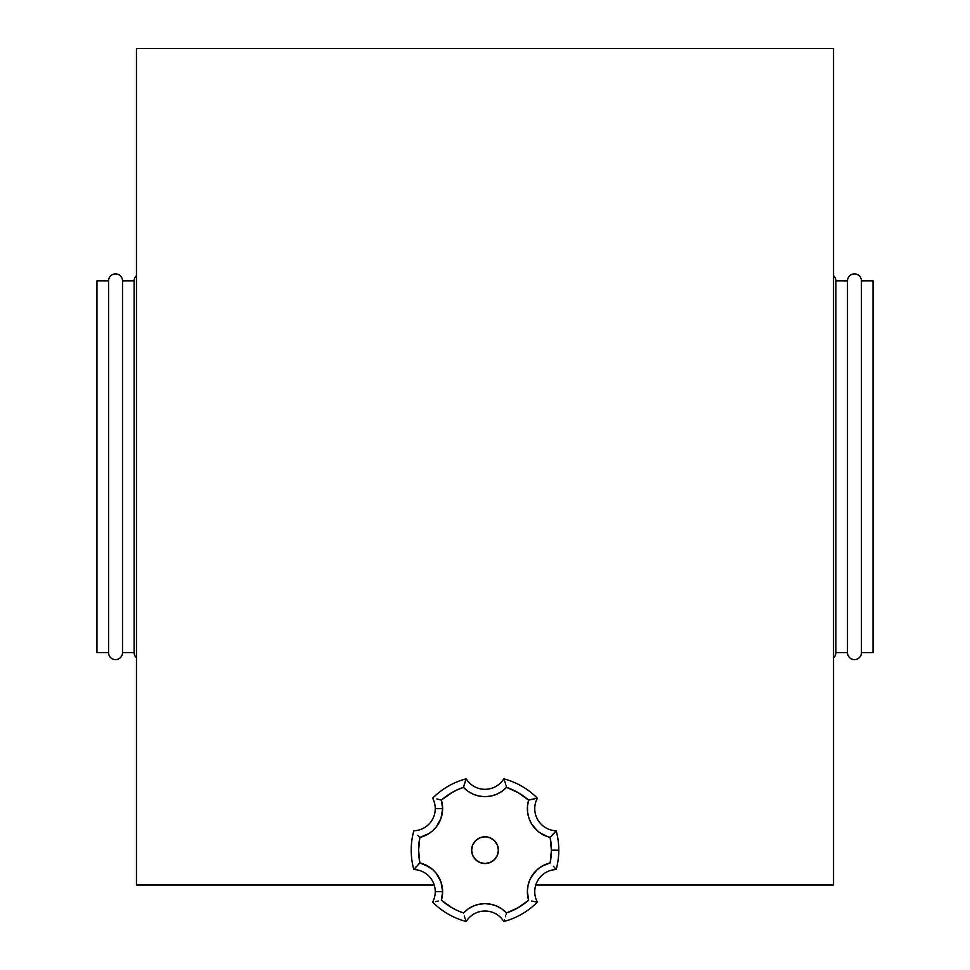 <?xml version="1.0" encoding="UTF-8"?>
<svg xmlns="http://www.w3.org/2000/svg" width="970" height="970" viewBox="0 0 970 970"><rect width="100%" height="100%" fill="white"/><g stroke="black" fill="none" stroke-linecap="round" stroke-linejoin="round"><path stroke-width="1.45" d="M136.455 48.5L136.455 885.016L434.233 885.016L136.455 885.016L136.455 48.5L833.545 48.5L136.455 48.5M535.767 885.016L833.545 885.016L833.545 48.5L833.545 885.016L535.767 885.016M471.626 850.156A13.374 13.374 0 0 1 485 836.795A13.374 13.374 0 0 1 498.374 850.156L497.355 845.04L494.457 840.711L490.117 837.813L485 836.795L479.883 837.813L475.542 840.711L472.645 845.04L471.626 850.156L472.645 855.285L475.542 859.614L479.883 862.512L485 863.53L490.117 862.512L494.457 859.614L497.355 855.285L498.374 850.156A13.374 13.374 0 0 1 485 863.53A13.374 13.374 0 0 1 471.626 850.156L471.881 847.55M440.986 818.377L442.635 808.665L441.362 800.117L451.802 792.66L457.513 789.726L463.478 787.349L468.013 791.302L473.275 794.248L479.01 796.055L485 796.673L490.99 796.055L496.725 794.248L501.987 791.302L506.522 787.349L518.198 792.66L528.638 800.117L527.486 806.021L527.559 812.048L528.856 817.928L531.317 823.421L534.846 828.295L539.296 832.357L544.473 835.437L550.16 837.401L551.396 850.156L558.781 850.156A73.781 73.781 0 0 0 556.186 830.781L550.16 837.401A66.396 66.396 0 0 1 551.396 850.156L550.16 862.924L541.806 866.295L536.968 869.884L532.954 874.382L529.947 879.596L528.056 885.307L527.365 891.284L528.638 900.208L518.198 907.665L506.522 912.976L501.987 909.023L496.725 906.077L490.99 904.27L485 903.652L479.01 904.27L473.275 906.077L468.013 909.023L463.478 912.976L457.513 910.6L451.802 907.665L441.362 900.208L442.635 891.66L440.986 881.948L436.245 873.327L432.862 869.726L428.922 866.731L419.84 862.924L413.814 869.544A22.128 22.128 0 0 1 435.251 891.66L442.635 891.66A29.512 29.512 0 0 0 419.84 862.924L418.603 850.156L419.84 837.401L428.922 833.594L432.862 830.599L436.245 826.998L440.986 818.377L442.635 808.665L435.251 808.665A22.128 22.128 0 0 0 432.62 798.201A73.781 73.781 0 0 1 466.182 778.825A73.781 73.781 0 0 0 432.62 798.201A22.128 22.128 0 0 1 435.251 808.665L442.635 808.665A29.512 29.512 0 0 0 441.362 800.117L438.573 799.365M553.397 834.079L556.186 830.781A73.781 73.781 0 0 1 558.781 850.156L551.396 850.156A66.396 66.396 0 0 1 550.16 862.924A29.512 29.512 0 0 0 528.638 900.208A66.396 66.396 0 0 1 506.522 912.976A29.512 29.512 0 0 0 463.478 912.976A66.396 66.396 0 0 1 441.362 900.208A29.512 29.512 0 0 0 442.635 891.66L435.251 891.66A22.128 22.128 0 0 0 413.814 869.544A73.781 73.781 0 0 1 411.219 850.156A73.781 73.781 0 0 0 413.814 869.544L414.93 868.162M536.555 798.322L537.38 798.201A22.128 22.128 0 0 0 556.186 830.781A22.128 22.128 0 0 1 537.38 798.201A73.781 73.781 0 0 0 503.818 778.825A73.781 73.781 0 0 1 537.38 798.201L528.638 800.117A29.512 29.512 0 0 0 550.16 837.401L552.9 834.612M437.591 799.135L436.876 798.977M537.38 902.124A22.128 22.128 0 0 1 556.186 869.544L556.186 869.544A73.781 73.781 0 0 0 558.781 850.156A73.781 73.781 0 0 1 556.186 869.544L556.186 869.544A22.128 22.128 0 0 0 537.38 902.124A73.781 73.781 0 0 1 503.818 921.5A73.781 73.781 0 0 0 537.38 902.124L537.162 902.088M411.219 850.156A73.781 73.781 0 0 1 413.814 830.781L413.814 830.781A73.781 73.781 0 0 0 411.219 850.156M503.818 921.5A22.128 22.128 0 0 0 466.182 921.5L466.182 921.5A73.781 73.781 0 0 1 432.62 902.124A73.781 73.781 0 0 0 466.182 921.5A22.128 22.128 0 0 1 503.818 921.5L503.891 921.306M479.01 796.055L481.993 796.515M488.007 796.515L490.99 796.055M527.486 806.021L527.559 812.048M531.317 823.421L536.968 830.441M539.296 832.357L547.262 836.564M547.262 863.761L544.473 864.888M536.968 869.884L531.317 876.904M527.486 894.304L527.91 897.286M504.351 910.878L501.987 909.023M490.99 904.27L488.007 903.81M481.993 903.81L479.01 904.27M442.635 891.66L440.986 881.948M432.862 869.726L424.545 864.452M428.922 833.594L432.862 830.599M417.815 835.364L419.84 837.401A29.512 29.512 0 0 0 442.635 808.665L442.308 804.336M503.818 778.825A22.128 22.128 0 0 1 466.182 778.825L466.182 778.825A22.128 22.128 0 0 0 503.818 778.825L503.891 779.019M435.251 808.665A22.128 22.128 0 0 1 413.814 830.781A22.128 22.128 0 0 0 435.251 808.665M432.62 902.124A22.128 22.128 0 0 0 435.251 891.66A22.128 22.128 0 0 1 432.62 902.124L433.445 902.003M465.891 779.601L463.478 787.349A29.512 29.512 0 0 0 506.522 787.349A66.396 66.396 0 0 1 528.638 800.117L535.622 798.48M438.319 799.304L441.362 800.117A66.396 66.396 0 0 1 463.478 787.349L465.564 780.474M506.122 785.809L506.522 787.349L506.122 785.809M555.07 868.162L553.397 866.246L555.07 868.162M438.319 901.021L435.542 901.627M535.622 901.845L536.555 902.003M464.303 916.007L464.521 916.735M531.681 901.021L532.409 901.191M506.122 914.516L506.522 912.976L506.122 914.516M505.479 916.735L505.697 916.007M532.409 799.135L531.681 799.304M534.458 901.627L533.124 901.348M504.837 781.602L505.261 782.887M504.109 920.724L504.436 919.851M465.564 919.851L465.891 920.724M505.697 784.318L505.479 783.59M504.436 780.474L504.109 779.601M464.521 783.59L464.303 784.318M465.163 918.723L464.739 917.438M432.62 798.201L433.445 798.322M418.7 836.285L419.84 837.401L418.7 836.285M415.706 867.265L416.603 866.246M418.7 864.04L419.84 862.924A66.396 66.396 0 0 1 419.84 837.401M498.119 852.775L498.374 850.156M861.433 652.652L873.048 652.652L873.048 280.863L861.433 280.863L861.433 652.652L861.433 280.863A6.972 6.972 0 0 0 854.461 273.892A6.972 6.972 0 0 0 847.489 280.863L847.489 652.652A6.972 6.972 0 0 0 854.461 659.624A6.972 6.972 0 0 0 861.433 652.652A6.972 6.972 0 0 1 854.461 659.624A6.972 6.972 0 0 1 847.489 652.652L847.489 280.863L835.873 280.863L835.873 652.652L847.489 652.652L835.873 652.652L835.873 280.863A6.972 6.972 0 0 0 833.545 275.674A6.972 6.972 0 0 1 835.873 280.863L847.489 280.863A6.972 6.972 0 0 1 854.461 273.892A6.972 6.972 0 0 1 861.433 280.863L873.048 280.863L873.048 652.652L861.433 652.652M833.545 657.842A6.972 6.972 0 0 0 835.873 652.652A6.972 6.972 0 0 1 833.545 657.842M108.567 652.652L96.951 652.652L108.567 652.652A6.972 6.972 0 0 0 115.539 659.624A6.972 6.972 0 0 0 122.511 652.652A6.972 6.972 0 0 1 115.539 659.624A6.972 6.972 0 0 1 108.567 652.652L108.567 280.863A6.972 6.972 0 0 1 115.539 273.892A6.972 6.972 0 0 1 122.511 280.863L134.127 280.863A6.972 6.972 0 0 1 136.455 275.674A6.972 6.972 0 0 0 134.127 280.863L134.127 652.652L122.511 652.652L134.127 652.652A6.972 6.972 0 0 0 136.455 657.842A6.972 6.972 0 0 1 134.127 652.652L134.127 280.863L122.511 280.863L122.511 652.652L122.511 280.863A6.972 6.972 0 0 0 115.539 273.892A6.972 6.972 0 0 0 108.567 280.863L108.567 652.652M96.951 280.863L108.567 280.863L96.951 280.863L96.951 652.652L96.951 280.863"/></g></svg>

